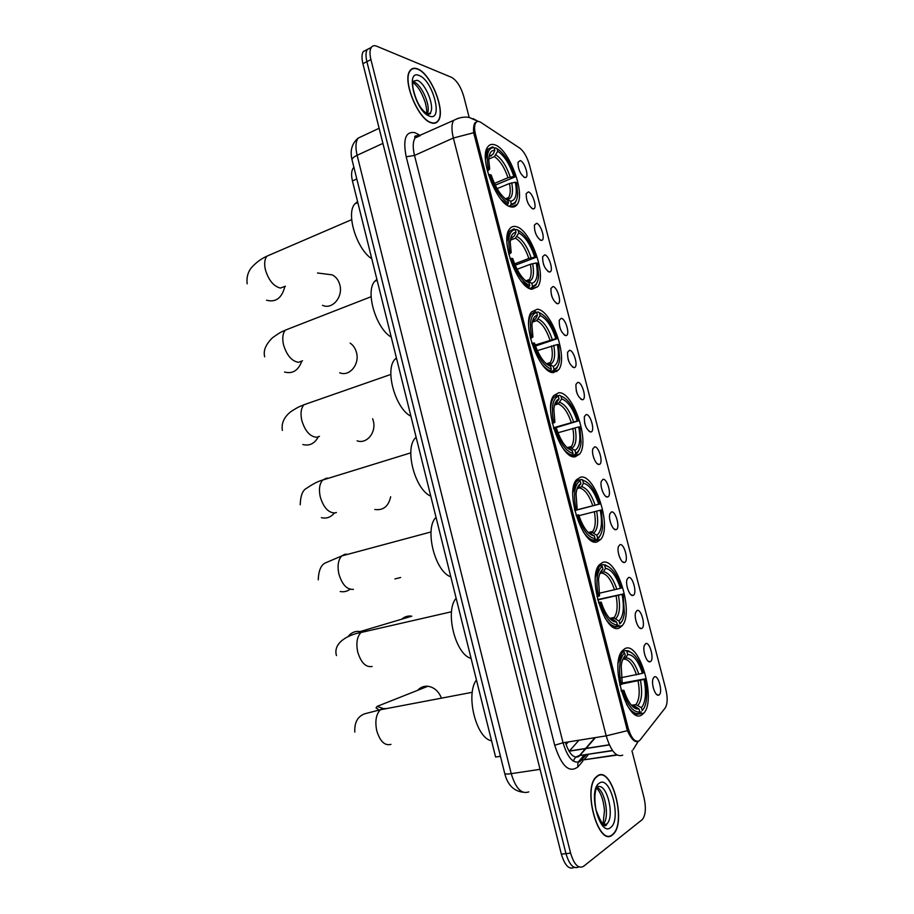 <?xml version="1.0" encoding="UTF-8"?>
<svg xmlns="http://www.w3.org/2000/svg" width="914" height="914" viewBox="0 0 914 914"><rect width="100%" height="100%" fill="white"/><g stroke="black" fill="none" stroke-linecap="round" stroke-linejoin="round"><path stroke-width="1.37" d="M553.553 372.569L558.557 369.873C568.577 358.208 551.542 309.629 537.192 309.229L531.48 311.982C521.243 323.853 539.683 374.169 553.553 372.569M619.464 627.849L622.171 625.724C634.362 612.746 616.984 556.557 602.577 562.464L599.207 564.921C586.777 577.956 605.525 636.053 619.464 627.849M597.253 541.842L600.761 539.386C612.197 526.818 594.945 473.521 580.55 477.154L576.368 479.85C564.692 492.532 583.349 547.669 597.253 541.842M575.283 456.76L579.556 454.109C590.273 441.976 573.135 391.203 558.762 392.746L553.793 395.545C542.847 407.827 561.402 460.382 575.283 456.76M532.039 289.258L537.763 286.665C547.109 275.457 530.189 228.774 515.862 226.592C513.188 225.998 511.052 226.855 509.429 229.174C499.855 240.588 518.192 288.995 532.039 289.258M510.755 206.827C513.462 207.501 515.587 206.713 517.141 204.462C525.87 193.722 509.064 148.662 494.737 144.812C491.721 143.806 489.356 144.561 487.63 147.085C478.696 158.065 496.919 204.827 510.755 206.827M641.914 714.794L643.799 713.16C656.743 699.793 639.263 640.337 624.845 648.689L622.308 650.757C609.124 664.101 627.964 725.556 641.914 714.794M645.638 643.662C649.797 641.217 654.653 659.897 650.311 661.667L649.923 661.805C646.666 662.89 642.428 650.642 644.301 645.558L645.638 643.662M644.781 654.915L644.107 651.773M637.035 610.529C641.251 608.347 646.084 626.947 641.685 628.455L641.399 628.546C638.155 629.689 633.802 617.544 635.641 612.46L637.035 610.529M636.213 621.851L635.481 618.584M628.466 577.534C632.739 575.603 637.561 594.134 633.105 595.391L632.911 595.448C629.677 596.636 625.199 584.56 627.004 579.487L628.466 577.534M627.69 588.902L626.89 585.566M619.932 544.675C624.273 543.007 629.072 561.459 624.548 562.453L624.456 562.476C621.246 563.71 616.642 551.702 618.412 546.641L619.932 544.675M619.189 556.066L618.344 552.696M611.443 511.943C615.83 510.538 620.606 528.909 616.036 529.652L616.036 529.652C612.837 530.92 608.118 518.981 609.844 513.931L611.443 511.943M610.723 523.345L609.844 519.986M602.977 479.347C607.364 478.205 612.14 496.188 607.661 496.953L607.559 496.976C604.348 498.039 599.664 486.305 601.321 481.335L602.977 479.347M602.28 490.727L601.378 487.425M594.557 446.889C598.933 445.986 603.72 463.604 599.31 464.403L599.116 464.449C595.894 465.306 591.232 453.755 592.832 448.877L594.557 446.889M593.871 458.234L592.957 455.023M586.16 414.556C590.535 413.905 595.322 431.168 590.992 431.991L590.695 432.048C586.217 429.614 584.103 424.439 584.377 416.544L586.16 414.556M585.497 425.844L584.583 422.771M577.797 382.36C582.161 381.949 586.959 398.87 582.709 399.715L582.321 399.772C577.854 397.224 575.729 392.072 575.969 384.326L577.797 382.36M577.145 393.568L576.243 390.666M569.479 350.291C573.832 350.108 578.631 366.72 574.46 367.577L573.981 367.645C569.513 364.972 567.388 359.842 567.583 352.233L569.479 350.291M568.816 361.396L567.96 358.722M561.185 318.358C565.538 318.392 570.325 334.695 566.246 335.564L565.675 335.632C561.219 332.845 559.071 327.726 559.231 320.277L561.185 318.358M560.499 329.303L559.722 326.949M552.924 286.539C557.266 286.802 562.064 302.808 558.066 303.688L557.391 303.756C552.959 300.855 550.799 295.748 550.925 288.436L552.924 286.539M552.205 297.301L551.53 295.348M544.71 254.857C549.04 255.326 553.838 271.07 549.908 271.949L549.154 272.006C544.721 269.002 542.55 263.895 542.642 256.708L544.71 254.857M543.899 265.323L543.43 263.986M536.518 223.313C540.837 223.976 545.635 239.457 541.796 240.348L540.951 240.382C536.529 237.263 534.347 232.179 534.393 225.118L536.518 223.313M528.361 191.883C532.679 192.751 537.466 207.969 533.707 208.872L532.771 208.883C528.361 205.661 526.167 200.577 526.19 193.642L528.361 191.883M520.226 160.578C524.545 161.641 529.332 176.631 525.653 177.522L524.625 177.51C520.226 174.186 518.021 169.101 518.01 162.281L520.226 160.578M654.275 676.943C658.366 674.212 663.244 692.972 658.96 695.017L658.491 695.188C655.224 696.228 651.099 683.889 653.007 678.794L654.275 676.943M653.373 688.082L652.767 685.123M640.097 739.963L639.046 740.946C634.853 742.454 631.197 738.055 628.067 727.761L475.6 134.838C474.24 129.297 474.275 125.298 475.691 122.853C476.902 121.116 478.662 120.991 480.97 122.465L519.746 148.125C523.893 151.37 527.127 156.991 529.446 164.977L665.803 689.225C667.791 697.805 667.586 704.054 665.175 707.984L640.097 739.963M569.102 751.342L578.962 740.226M500.449 756.289L495.605 757.055L352.438 180.938C351.09 175.111 351.353 170.827 353.25 168.073L353.912 167.365M612.471 834.882L613.214 834.219C627.004 822.074 611.546 765.064 597.459 775.895L596.145 776.991C582.195 789.068 598.704 847.701 612.471 834.882M431.259 122.842C434.23 123.813 436.538 123.184 438.172 120.934C446.078 111.668 431.042 73.497 417.527 68.893C414.293 67.613 411.78 68.207 409.998 70.664C401.932 80.158 418.132 119.608 431.259 122.842M637.869 741.414L637.538 741.574C634.385 742.237 631.003 738.603 627.404 730.686L473.692 132.736C473.292 128.143 473.715 124.841 474.949 122.83L477.302 121.471M371.073 47.768L367.291 49.459C365.703 52.029 365.577 56.097 366.902 61.661L565.972 853.653C569.433 865.032 573.729 869.443 578.859 866.883C573.729 869.443 569.433 865.032 565.972 853.653L366.902 61.661C365.577 56.097 365.703 52.029 367.291 49.459L371.29 47.425C369.713 49.984 369.587 54.063 370.924 59.627L570.599 853.139C574.106 864.621 578.413 869.02 583.532 866.346L642.382 819.504C645.684 815.071 646.221 807.759 643.982 797.556L631.962 750.84M469.111 117.186L463.775 96.461C460.862 86.75 456.783 80.386 451.539 77.347L376.659 46.191C374.317 45.254 372.524 45.666 371.29 47.425M367.085 49.79L363.315 51.492C361.716 54.063 361.578 58.119 362.904 63.672L561.356 854.167C564.806 865.512 569.114 869.911 574.255 867.375M597.539 776.192L596.236 777.277C582.435 789.239 598.761 847.255 612.391 834.573L613.134 833.922C626.776 821.903 611.477 765.464 597.539 776.192M417.595 69.167C414.396 67.899 411.906 68.493 410.146 70.926C402.171 80.318 418.189 119.346 431.191 122.556C434.127 123.527 436.412 122.899 438.034 120.682C445.861 111.508 430.974 73.726 417.595 69.167M441.142 697.371C438.286 690.893 433.853 687.191 427.866 686.265C423.822 685.934 420.451 687.271 417.732 690.287M621.863 651.328L625.484 650.619L629.689 651.865C635.173 654.161 639.789 661.13 643.547 672.761L642.485 673.31C638.258 660.811 633.333 654.538 627.69 654.515L625.827 657.851L622.788 659.394M621.257 677.697L642.485 673.31M622.08 683.066L645.124 678.862C646.769 686.722 647.181 693.852 646.335 700.25C645.627 705.082 644.233 708.521 642.165 710.555L641.422 707.664C645.684 702.306 646.575 692.903 644.073 679.433L622.24 683.889M631.551 705.414L635.984 704.66L641.422 707.664M476.457 679.993C465.249 694.32 476.183 738.569 491.561 740.763M619.715 684.997L621.12 684.597C618.275 668.762 619.418 658.149 624.559 652.779L623.085 651.751L621.886 652.939L618.23 663.016M623.085 651.751L621.36 652.093M632.248 653.213L628.398 650.837L625.484 650.619M642.165 710.555L643.639 708.716M641.331 712.006L639.629 712.292M624.559 652.779L625.302 655.658C623.234 657.474 621.874 660.822 621.212 665.712L622.263 684.003L621.12 684.597M627.69 654.515L626.947 651.648M644.073 679.433L645.124 678.862M622.56 659.942L625.302 655.658M634.602 714.131L637.664 713.628M626.627 704.431C630.9 711.412 635.024 714.394 639 713.4L639.834 711.949C633.471 712.68 627.781 705.688 622.765 690.961L621.337 691.372M622.765 690.961L623.896 690.356C627.267 700.558 631.323 706.716 636.087 708.83L639.08 709.047L639.834 711.949M621.029 690.333L623.896 690.356M639.08 709.047L634.979 706.225L632.328 706.236M348.154 636.498C351.296 632.488 355.306 630.843 360.196 631.563L411.791 616.185C407.975 615.613 404.639 616.607 401.772 619.166M598.659 565.675L603.274 564.589L606.508 565.766C612.471 568.051 617.498 575.432 621.577 587.931L620.48 588.33C616.264 575.82 611.249 569.171 605.445 568.405L603.617 571.798L599.824 573.638M599.081 593.277L620.48 588.33M597.665 599.584L623.142 593.986L624.365 613.18C623.668 618.424 622.137 621.977 619.772 623.839L619.029 620.983C623.474 616.436 624.479 607.57 622.057 594.386L597.756 599.938M610.209 618.904L614.071 618.15L619.029 620.983M456.143 598.236C444.604 610.929 455.412 654.71 471.087 658.388M611.489 618.629L611.603 617.955M596.968 596.625L598.384 596.248C595.608 580.744 596.899 570.77 602.246 566.326L600.795 565.355L598.853 567.103L595.402 577.488M600.795 565.355L598.521 565.892M609.192 567.057L603.274 564.589M619.772 623.839L621.966 621.269M618.949 625.313L616.859 625.747M602.246 566.326L602.977 569.182C600.624 570.793 599.138 574.232 598.51 579.499L599.561 595.825L598.384 596.248M605.445 568.405L604.714 565.56M622.057 594.386L623.142 593.986M599.744 573.843L602.977 569.182M613.134 627.038L616.527 626.341L617.35 624.856C610.792 624.708 605.011 617.27 600.007 602.543L598.579 602.92M604.771 617.59C608.85 623.851 612.768 626.764 616.527 626.341M600.007 602.543L601.184 602.109C604.851 613.134 609.295 619.692 614.494 621.76L616.607 621.988L617.35 624.856M598.453 602.475L601.184 602.109M616.607 621.988L612.837 619.429L610.575 619.304M579.065 480.09L581.293 479.473L583.52 480.524C589.987 482.786 595.425 490.612 599.835 504.002L598.716 504.231C594.488 491.721 589.404 484.717 583.44 483.209L581.635 486.659L577.18 488.83M574.735 510.412L598.716 504.231M600.258 510.229L601.389 509.989L602.612 527.241C601.949 532.839 600.292 536.449 597.607 538.049L596.876 535.227C601.503 531.48 602.634 523.151 600.258 510.229L578.973 515.667M589.004 533.262L592.352 532.599L596.876 535.227M436.035 517.313C424.165 528.383 434.87 571.707 450.831 576.848M599.835 504.002L574.769 510.549M589.998 533.011L590.147 532.074M574.472 509.212L575.889 508.858C573.192 493.686 574.62 484.34 580.162 480.798L578.733 479.884L576.071 482.044L572.872 492.623M578.733 479.884L575.797 480.684M586.297 481.701L581.293 479.473M597.607 538.049L596.808 539.557L598.899 537.729L600.498 534.896M596.808 539.557L594.329 540.163M580.162 480.798L580.893 483.62C578.254 484.968 576.643 488.442 576.06 494.028L577.1 508.618L575.889 508.858M583.44 483.209L582.721 480.398M577.1 508.618L574.506 509.384M577.419 488.499L580.893 483.62M591.735 540.848L594.306 540.208L595.105 538.7C588.365 537.695 582.492 529.823 577.488 515.085L576.071 515.439M583.326 531.891C587.142 537.386 590.798 540.163 594.306 540.208M577.488 515.085L578.711 514.833C582.709 526.704 587.531 533.65 593.175 535.684L594.374 535.867L595.105 538.7M594.374 535.867L589.062 533.25M394.917 578.939L400.652 577.499M557.757 395.831L559.551 395.271L560.956 396.128C567.834 398.55 573.626 406.821 578.322 420.943L577.168 421.011C572.952 408.501 567.788 401.132 561.664 398.904L558.191 403.908L554.547 405.039M553.484 427.763L577.168 421.011M578.699 426.941L579.864 426.861L581.064 442.387C580.459 448.283 578.665 451.882 575.683 453.173L574.963 450.385C579.762 447.414 581.007 439.6 578.699 426.941L557.963 432.768M568.005 448.466L570.839 447.963L574.963 450.385M416.121 437.189L415.459 437.875C404.194 448.5 414.99 489.733 430.768 496.142M578.322 420.943L553.644 428.335M568.748 448.248L568.885 447.209M552.216 422.736L553.644 422.428C551.016 407.575 552.582 398.824 558.317 396.173L556.912 395.316L553.553 397.75C551.862 400.103 550.891 403.657 550.628 408.398M575.683 453.173L574.895 454.715L577.671 452.521L579.248 449.574M574.895 454.715L570.953 455.835M558.317 396.173L559.037 398.972C556.123 400.001 554.398 403.451 553.861 409.301L554.889 422.348L553.644 422.428M561.664 398.904L560.956 396.128M554.889 422.348L552.387 423.502M555.552 403.988L559.037 398.972M570.416 455.549L572.313 455.001L573.112 453.47C566.177 451.607 560.225 443.313 555.221 428.586L553.815 428.894M562.281 447.3C565.777 452.007 569.125 454.566 572.313 455.001M555.221 428.586L556.477 428.495C560.819 441.222 566.017 448.591 572.095 450.602L573.112 453.47M572.381 450.659L567.663 448.18M374.786 509.475C383.24 510.652 388.53 506.413 390.666 496.748M357.123 440.822C366.697 444.398 376.545 432.413 373.312 420.897L372.638 418.738M536.655 312.428L538.026 311.937L539.42 312.748C546.481 315.97 552.353 324.63 557.037 338.74L555.838 338.66C551.633 326.149 546.401 318.438 540.128 315.501L536.701 320.62L532.314 322.162M535.124 345.046L555.838 338.66M557.357 344.532L558.557 344.601L559.734 358.585C559.185 364.743 557.266 368.273 553.998 369.199L553.278 366.434C558.248 364.229 559.608 356.928 557.357 344.532L537.341 350.645M547.155 364.526L549.508 364.24L553.278 366.434M396.413 357.877L394.997 359.236C384.497 369.599 395.396 408.695 410.912 416.236M557.037 338.74L535.478 346.052M547.715 364.343L547.817 363.338M530.2 337.209L531.628 336.912C529.08 322.379 530.783 314.233 536.712 312.451L535.318 311.64L531.297 314.222C529.674 316.564 528.795 320.094 528.669 324.801M553.998 369.199L553.221 370.753L556.649 368.353L558.18 365.292M553.221 370.753L550.239 371.724M536.712 312.451L537.421 315.216C534.233 315.878 532.394 319.249 531.925 325.327L532.919 337.003L531.628 336.912M540.128 315.501L539.42 312.748M532.919 337.003L530.497 338.534M533.102 320.665L535.673 318.803L537.421 315.216M549.165 371.153L550.559 370.696L551.336 369.142C544.23 366.445 538.186 357.74 533.193 343.013L531.799 343.298M541.625 363.772C544.744 367.691 547.726 369.999 550.559 370.696M533.193 343.013L534.484 343.093C538.929 356.094 544.31 363.841 550.628 366.354L551.336 369.142M339.711 372.775C349.308 376.945 359.853 364.458 356.506 352.621C355.42 348.44 353.307 345.275 350.165 343.116M515.427 229.997L516.741 229.483L518.101 230.248C525.333 234.247 531.285 243.295 535.97 257.394L534.736 257.154C530.543 244.655 525.23 236.589 518.809 232.967L515.439 238.2L510.378 240.176M514.605 263.872L528.863 258.456L534.736 257.154M536.244 262.969L537.466 263.198L538.62 275.811C538.129 282.175 536.095 285.602 532.531 286.105L531.822 283.363C536.952 281.912 538.426 275.114 536.244 262.969L530.371 264.272L517.084 269.276M526.43 281.432L528.349 281.386L531.822 283.363M376.899 279.341L374.786 281.249C365.006 291.315 375.985 328.549 391.249 337.117M535.97 257.394L515.176 265.254M526.875 281.295L526.921 280.449M508.413 252.584L509.852 252.321C507.384 238.108 509.212 230.534 515.325 229.608L513.954 228.843L509.304 231.436L506.962 241.833M532.531 286.105L531.765 287.693L535.821 285.202L537.295 282.049M531.765 287.693L529.56 288.493M515.325 229.608L516.033 232.339C512.571 232.59 510.64 235.846 510.218 242.107L511.177 252.584L509.852 252.321M518.809 232.967L518.101 230.248M511.177 252.584L508.858 254.469M510.835 238.314L514.308 235.983L516.033 232.339M528.029 287.659L529.8 285.694C522.522 282.197 516.387 273.08 511.406 258.354L510.012 258.616M521.323 281.261L529.035 287.282M511.406 258.354L512.731 258.593C517.175 271.607 522.625 279.718 529.092 282.94L529.8 285.694M322.528 305.31C332.102 310.04 343.298 297.039 339.848 284.94C338.557 280.107 335.998 276.736 332.159 274.851L325.658 274.029M494.371 148.445L495.662 147.885L497.01 148.605C504.414 153.358 510.446 162.795 515.119 176.882L513.851 176.493C509.658 163.994 504.277 155.586 497.707 151.29L494.394 156.637L488.784 159.059M494.44 183.428L508.001 177.739L513.851 176.493M515.347 182.24L516.604 182.617L517.701 194.031C517.278 200.554 515.142 203.845 511.292 203.879L510.595 201.171C515.884 200.44 517.461 194.134 515.347 182.24L509.486 183.497L497.125 188.638M357.568 201.594L354.815 203.913C345.709 213.648 356.746 249.271 371.792 258.799M515.119 176.882L495.262 185.165M486.876 168.873L488.316 168.633C485.94 154.934 487.802 147.931 493.926 147.6L492.497 146.88L487.562 149.382L485.494 159.516M511.292 203.879L510.538 205.49L515.188 203.045L516.604 199.812M510.538 205.49L508.915 206.141M494.166 147.634L494.862 150.33C491.149 150.136 489.116 153.232 488.75 159.642L489.676 169.056L488.316 168.633M497.707 151.29L497.01 148.605M489.676 169.056L487.459 171.284M489.024 156.785L493.172 154.032L494.862 150.33M505.853 199.241L510.595 201.171M507.019 205.033L508.492 203.137C501.032 198.841 494.817 189.324 489.847 174.597L488.464 174.825M501.352 199.709L507.738 204.747M489.847 174.597L491.206 175.008C495.639 188.01 501.169 196.487 507.784 200.406L508.492 203.137M556.843 371.587L556.078 370.684M609.284 744.773L569.433 750.988M475.6 134.838L474.195 135.466M628.067 727.761L626.513 728.012M356.803 178.973L352.438 180.938M565.412 742.396C569.102 753.787 573.524 758.529 578.676 756.632L585.965 748.566M582.824 761.179L578.048 766.8C569.285 773.495 561.493 766.298 554.695 745.23L406.204 156.774L414.51 155.437L563.047 742.774C567.617 757.74 573.249 764.024 579.944 761.613L586.251 754.713M406.204 156.774C402.766 139.248 405.633 131.193 414.819 132.621L420.36 135.558M419.892 135.775L415.116 137.957C412.808 141.601 412.614 147.428 414.51 155.437L453.355 138.014C451.39 129.879 451.482 123.996 453.641 120.374L458.131 118.283M616.721 754.827L581.304 760.197L585.931 754.77M632.979 749.857L638.292 741.311M473.692 132.736L453.355 138.014L606.199 735.861L627.404 730.686M583.498 755.889L577.968 762.356M414.75 136.392L416.396 137.374M658.423 716.587L664.535 708.807M478.308 121.448L473.144 118.626M622.731 755.17C616.367 757.546 610.86 751.114 606.199 735.861L563.047 742.774L554.695 745.23M632.02 737.29L631.471 737.975M587.885 755.227L584.023 759.774M370.924 59.627L362.904 63.672M570.599 853.139L561.356 854.167M578.048 766.8C577.18 763.396 578.265 761.191 581.304 760.197L617.121 755.078M418.338 135.809L417.652 133.935M612.471 750.485L579.51 755.558L585.463 748.646M586.114 748.395L595.414 737.598M573.364 761.145C574.346 758.163 576.391 756.301 579.51 755.558L612.609 750.68M635.447 740.866L634.533 741.003M363.075 135.809L358.037 138.174C355.615 141.819 355.306 147.52 357.111 155.289L511.223 773.655C515.759 788.485 521.608 794.552 528.76 791.867M540.06 769.337L511.223 773.655C507.441 774.204 505.282 774.158 504.745 773.552L504.688 773.324M522.854 792.21C513.542 790.918 507.51 784.703 504.745 773.552L352.039 159.836C352.061 158.408 353.752 156.888 357.111 155.289L382.909 143.395M379.116 128.28L358.037 138.174C351.844 143.578 349.845 150.799 352.039 159.836L352.153 160.27M566.04 744.487L568.348 741.928M604.303 825.308L604.84 824.074M604.325 825.319L604.931 824.062M603.891 825.091L606.896 823.822C614.905 816.945 607.239 783.869 598.339 786.68M602.943 824.405L603.046 824.302C610.095 818.316 605.159 789.81 596.739 787.422M599.31 783.184C587.496 789.719 599.584 837.384 610.609 827.547C621.874 820.007 610.278 774.626 599.31 783.184M428.483 114.421L428.575 113.724M428.529 114.456L428.655 113.679M427.238 113.862C431.351 107.052 421.914 84.511 413.802 81.917L412.545 81.575M428.358 114.33L430.208 112.959C435.224 107.109 425.638 83.003 417.172 80.283L412.5 81.426L412.899 87.63C416.019 101.911 421.171 110.811 428.346 114.319C430.471 113.919 431.1 113.462 430.208 112.959L427.855 114.056M419.229 75.554C404.594 68.687 415.619 112.182 429.557 116.135C443.633 121.87 433.008 80.272 419.229 75.554M390.964 744.373C384.76 745.973 380.018 741.403 376.728 730.663C374.866 721.203 376.077 714.234 380.373 709.755L382.292 708.579L386.736 708.556M379.161 710.029L376.031 707.916L377.116 706.385L382.852 708.384M636.521 674.886C632.945 664.547 628.786 659.291 624.045 659.154M635.79 704.683L636.064 704.386C639.377 699.656 640.051 691.864 638.098 681.01M623.428 659.005L622.548 659.999M638.863 674.338C635.127 663.461 630.786 657.966 625.827 657.851M638.063 705.254C641.777 700.501 642.576 692.229 640.451 680.473M631.86 705.757L635.71 706.625M632.191 706.099L633.436 706.054M372.101 666.489C365.794 667.506 360.996 662.673 357.728 651.99C355.946 643.216 357.02 636.727 360.95 632.511L363.509 631.037L367.177 631.083M614.528 589.85C610.963 579.487 606.736 573.923 601.858 573.158M613.477 618.207L614.288 617.396C617.304 613.02 617.91 605.856 616.105 595.905M601.138 572.587L599.63 574.152M616.859 589.279C613.134 578.391 608.713 572.564 603.617 571.798M615.728 618.698C619.589 614.642 620.492 606.862 618.435 595.345M610.106 618.847L613.294 619.692M610.461 619.189L611.043 619.201M353.41 589.359C347 589.804 342.167 584.709 338.9 574.072C337.22 565.937 338.157 559.894 341.733 555.941L344.909 554.238L347.743 554.33M350.039 589.256C347.08 591.461 343.813 592.215 340.214 591.507M592.775 505.693C589.21 495.331 584.914 489.458 579.91 488.087M591.404 532.656L592.74 531.434C595.471 527.389 595.997 520.809 594.329 511.691M579.088 487.093L576.985 489.116M595.094 505.111C591.358 494.223 586.879 488.065 581.635 486.659M593.62 533.068C597.642 529.709 598.647 522.385 596.636 511.109M588.673 532.953L591.107 533.696M336.432 512.514L334.901 512.96C328.389 512.845 323.51 507.499 320.266 496.896C318.666 489.344 319.489 483.723 322.733 480.021L326.481 478.171L328.446 478.262M334.375 513.017C330.811 517.313 326.481 518.855 321.397 517.667M571.25 422.417C567.685 412.043 563.332 405.873 558.191 403.908M569.571 448.009L571.399 446.478C573.866 442.753 574.335 436.721 572.781 428.358M557.266 402.503L554.592 404.868M573.546 421.822C569.822 410.923 565.263 404.456 559.894 402.423M571.753 448.34C575.923 445.655 577.031 438.8 575.077 427.763M567.537 448.066L572.095 450.602M319.454 436.332L316.575 437.28C309.96 436.629 305.036 431.02 301.803 420.474C300.295 413.448 301.003 408.215 303.939 404.765L309.298 402.891M318.278 436.926C314.553 443.656 309.412 446.192 302.854 444.512M549.942 340.019C546.378 329.634 541.968 323.168 536.701 320.62M547.966 364.252L550.274 362.527C552.49 359.099 552.89 353.558 551.462 345.892M535.673 318.803L532.474 321.397M552.227 339.402C548.503 328.492 543.887 321.717 538.38 319.077M550.114 364.503C554.421 362.492 555.632 356.083 553.747 345.275M302.534 360.79L298.421 362.321C291.703 361.133 286.733 355.283 283.511 344.772C282.095 338.237 282.7 333.359 285.351 330.137L371.13 296.707M301.7 361.43C298.204 370.593 292.491 374.123 284.574 372.021M528.863 258.456C525.299 248.071 520.82 241.319 515.439 238.2M527.195 281.238L529.355 279.547C531.342 276.405 531.685 271.309 530.371 264.272M514.308 235.983L510.629 238.668M531.125 257.828C527.401 246.917 522.728 239.845 517.096 236.6M528.692 281.558C533.159 280.187 534.462 274.223 532.634 263.643M512.651 237.594L510.926 238.166M285.397 286.208L280.427 288.07C273.617 286.356 268.613 280.255 265.403 269.79C264.055 263.7 264.58 259.153 266.968 256.149L271.504 254.195M284.791 286.802C281.763 298.17 275.685 302.637 266.557 300.215M508.001 177.739C504.437 167.342 499.901 160.316 494.394 156.637M506.55 199.183L508.63 197.527C510.412 194.648 510.698 189.963 509.486 183.497M493.172 154.032L489.036 156.705M510.241 177.099C506.527 166.177 501.786 158.808 496.028 154.98M507.51 199.469C512.103 198.738 513.519 193.208 511.726 182.857M491.538 155.7L489.253 156.305M551.428 372.192L558.557 369.873M613.877 627.438L622.171 625.724M592.752 541.351L600.761 539.386M571.947 456.28L579.556 454.109M531.148 289.075L537.763 286.665M511.097 206.918L517.141 204.462M635.321 714.577L643.799 713.16M614.048 528.966L616.036 529.652M605.674 496.313L607.661 496.953M597.333 463.786L599.31 464.403M589.027 431.408L590.992 431.991M580.767 399.167L582.709 399.715M572.541 367.051L574.46 367.577M564.349 335.084L566.246 335.564M556.192 303.242L558.066 303.688M548.08 271.527L549.908 271.949M539.991 239.948L541.796 240.348M531.937 208.506L533.707 208.872M523.928 177.19L525.653 177.522M609.341 744.921L569.273 751.171M475.691 122.853L474.663 123.321M354.004 167.73L353.25 168.073M656.538 694.366L658.491 695.188M622.468 561.767L624.456 562.476M630.923 594.694L632.911 595.448M639.423 627.781L641.399 628.546M647.957 660.993L649.923 661.805M416.967 135.798C415.07 135.775 414.373 136.357 414.887 137.568L453.641 120.374C459.411 117.392 464.666 116.455 469.419 117.54L478.205 121.436M631.825 738.443L632.351 737.781M585.623 748.463L594.923 737.678M635.664 740.98L634.727 741.128M363.315 51.492L367.291 49.459M597.139 785.606L598.293 786.68M604.554 824.519L604.211 825.262M596.316 787.788C600.761 792.267 603.48 799.807 604.474 810.432L603.046 824.302L606.793 824.268C604.954 828.598 601.366 823.845 596.042 810.044C593.335 794.266 596.236 789.513 596.191 787.914M426.678 113.542C426.324 112.011 427.649 113.462 425.41 102.974C421.971 92.588 417.721 85.745 412.671 82.454M377.116 706.385L427.866 686.265M472.287 692.298L380.373 709.755L364.583 713.834C357.58 716.542 354.324 722.62 354.815 732.068M631.368 705.197L635.984 704.66M620.777 653.156L621.886 652.939M629.689 651.865L628.398 650.837M634.979 706.225L633.162 706.396L636.087 708.83M451.527 611.752L360.95 632.511C348.851 634.544 332.685 642.531 336.455 655.589M609.649 618.367L614.288 617.396L614.071 618.15M597.722 567.366L598.853 567.103M606.508 565.766L605.194 564.806M612.837 619.429L611.535 619.475L614.494 621.76M431.031 531.948L341.733 555.941L325.818 562.738C321.145 564.566 318.62 570.267 318.255 579.842M588.25 532.554L592.74 531.434L592.352 532.599M574.917 482.364L576.071 482.044M597.63 538.038L598.899 537.729M583.52 480.524L582.184 479.61M590.89 533.559L593.175 535.684M410.797 452.841L322.733 480.021C318.221 481.21 312.851 483.952 306.636 488.247C302.625 490.212 300.5 495.731 300.226 504.791M567.148 447.711L571.399 446.478L570.839 447.963M415.459 437.875L416.224 437.635M552.376 398.127L553.553 397.75M390.826 374.432L303.939 404.765C300.66 406.296 299.506 405.987 290.812 411.7C284.048 417.047 281.238 423.296 282.369 430.448M546.309 363.829L550.274 362.527L549.508 364.24M394.997 359.236L396.607 358.665M530.109 314.644L531.297 314.222M525.721 280.895L529.355 279.547L528.349 281.386M374.786 281.249L377.139 280.324M508.093 231.905L509.304 231.436M264.683 356.791C263.106 350.736 265.711 344.395 272.498 337.769C282.415 330.605 282.62 331.656 285.351 330.137M317.501 272.989L332.159 274.851M351.684 219.646L266.968 256.149C266.431 256.548 259.142 259.073 251.396 267.722C250.253 269.104 246.083 274.371 247.157 283.82M505.373 198.864L508.63 197.527L507.373 199.401M354.815 203.913L357.82 202.588M486.339 149.919L487.562 149.382M493.926 147.6L492.497 146.88"/></g></svg>

